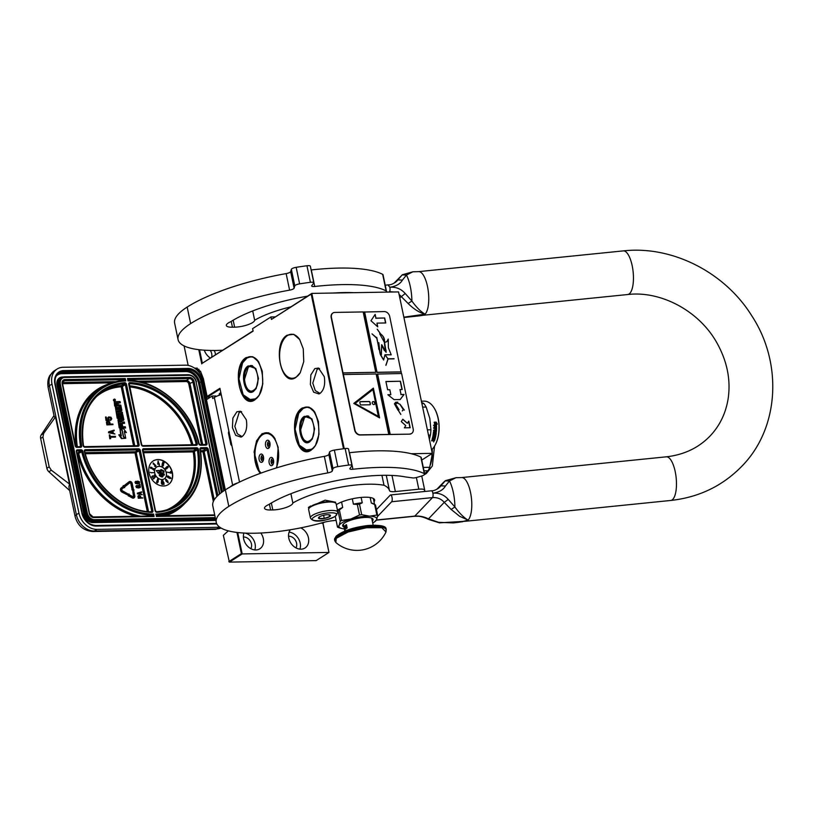 <?xml version="1.0" encoding="UTF-8"?>
<svg xmlns="http://www.w3.org/2000/svg" width="813" height="813" viewBox="0 0 813 813"><rect width="100%" height="100%" fill="white"/><g stroke="black" fill="none" stroke-linecap="round" stroke-linejoin="round"><path stroke-width="1.22" d="M246.197 357.568L252.741 356.714L258.697 361.948L262.274 371.206L262.772 384.021L259.266 395.077L255.008 399.742C240.211 410.656 230.851 365.87 246.197 357.568M259.347 394.945A22.022 12.276 89 0 1 255.221 399.407A22.022 12.276 89 0 1 251.268 400.667A22.022 12.276 89 0 1 238.839 382.476A22.022 12.276 89 0 1 246.552 357.893A22.022 12.276 89 0 1 250.506 356.633A22.022 12.276 89 0 1 258.778 362.09M287.182 335.169L293.727 334.316L299.682 339.549L303.259 348.818L303.757 361.633L300.251 372.679L295.993 377.354C281.196 388.268 271.847 343.472 287.182 335.169M300.332 372.547A22.022 12.276 89 0 1 296.217 377.019A22.022 12.276 89 0 1 292.253 378.269A22.022 12.276 89 0 1 279.824 360.078A22.022 12.276 89 0 1 287.538 335.495A22.022 12.276 89 0 1 291.491 334.245A22.022 12.276 89 0 1 299.773 339.692M259.916 473.501L254.073 452.099L256.583 440.768L262.091 433.654L268.636 432.801L274.591 438.034L278.168 447.292L276.776 467.821M260.414 473.318A22.022 12.276 89 0 1 254.55 452.252A22.022 12.276 89 0 1 262.447 433.979A22.022 12.276 89 0 1 266.4 432.729A22.022 12.276 89 0 1 274.682 438.177M302.385 407.953L308.93 407.089L314.885 412.333L318.462 421.591L318.96 434.406L315.454 445.463L311.196 450.128C296.399 461.042 287.05 416.256 302.385 407.953M315.535 445.331A22.022 12.276 89 0 1 311.42 449.792A22.022 12.276 89 0 1 307.456 451.052A22.022 12.276 89 0 1 295.028 432.862A22.022 12.276 89 0 1 302.741 408.278A22.022 12.276 89 0 1 306.704 407.018A22.022 12.276 89 0 1 314.977 412.476M236.868 411.785L240.557 411.226L246.329 419.813C247.498 427.608 246.065 433.207 242.05 436.601L241.004 437.109L235.709 435.362L232.416 427.638L232.884 418.075L236.868 411.785M242.05 436.601L237.315 433.736L234.825 426.317L239.185 412.404L241.624 411.703M314.814 368.614L318.513 368.055L324.285 376.643C325.444 384.437 324.021 390.037 320.007 393.431L318.96 393.949L313.655 392.191L310.363 384.478L310.84 374.915L314.814 368.614M320.007 393.431L315.271 390.565L312.781 383.147L317.141 369.244L319.57 368.533M343.493 448.756L311.186 294.082L271.44 319.438L270.922 316.958L274.977 316.887M253.067 330.861L202.356 363.218L253.117 331.125L252.599 328.645L270.922 316.958M201.746 363.889L198.768 349.661M184.084 345.901L188.159 365.403M192.427 366.876L200.506 371.287L203.402 378.767L207.102 396.47L219.917 388.289L239.51 482.068M228.321 530.859L223.341 535.32L228.301 530.848M229.378 562.108L242.193 553.927L328.97 552.434L316.145 560.614L229.378 562.108L223.341 535.32M228.829 561.62L241.38 553.623L236.959 532.444M344.224 448.654L311.796 293.402L311.186 294.082M271.44 319.438L311.796 293.402L398.563 291.908L432.292 453.349L398.563 291.908M202.356 363.218L199.541 349.753M193.25 367.324L200.648 371.511M220.069 389.031L207.366 397.13L207.102 396.47M237.721 532.535L242.193 553.927L241.38 553.623M411.185 453.715L432.292 453.349L421.744 460.077M322.964 523.084L328.97 552.434L322.852 523.155L320.678 523.196M204.317 350.179A11.839 9.299 57.5 0 0 210.425 358.066M199.693 373.167L198.9 369.376M196.075 369.285L198.758 369.244M207.366 397.13L210.526 397.079M219.408 394.285A4.472 1.199 -11.8 0 1 219.276 394.071A4.472 1.199 -11.8 0 1 219.937 393.218A4.472 1.199 -11.8 0 1 220.851 392.76M243.412 537.037A7.459 5.854 57.5 0 1 243.788 537.027A7.459 5.854 -122.5 0 1 250.313 541.092A7.459 5.854 -122.5 0 1 250.841 548.673M288.554 536.265A7.459 5.854 57.5 0 1 288.92 536.245A7.459 5.854 -122.5 0 1 295.444 540.32A7.459 5.854 -122.5 0 1 295.973 547.901M243.92 533.043A11.839 9.299 57.5 0 0 246.044 544.364A11.839 9.299 57.5 0 0 255.831 549.964A11.839 9.299 57.5 0 0 259.865 548.775A11.839 9.299 57.5 0 0 260.81 533.023M290.373 529.761A11.839 9.299 57.5 0 0 290.271 542.129A11.839 9.299 57.5 0 0 300.962 549.182A11.839 9.299 57.5 0 0 305.007 548.003A11.839 9.299 57.5 0 0 308.452 537.83A11.839 9.299 57.5 0 0 300.759 527.871M324.336 522.21L322.852 523.155M214.266 350.474A11.839 9.299 -122.5 0 1 215.536 354.803M210.293 350.433A7.459 5.854 -122.5 0 1 211.593 357.324M245.028 533.094A11.839 9.299 -122.5 0 1 254.794 549.913M289.093 532.149A11.839 9.299 -122.5 0 1 299.926 549.141M132.133 489.711L130.852 483.613A0.864 0.671 57.5 0 0 129.806 482.841M130.253 482.637A0.864 0.671 -122.5 0 1 131.127 483.44L132.438 489.711L131.899 489.721L133.241 491.154L134.084 489.944L133.545 489.954L132.184 483.42A2.124 1.667 57.5 0 0 129.176 481.733L124.572 485.351L125.314 486.367L129.917 482.759A0.864 0.671 -122.5 0 1 130.253 482.637M129.115 481.774A2.124 1.667 57.5 0 0 128.901 481.906L124.298 485.524L124.663 486.022M221.014 528.013A17.54 13.78 -122.5 0 1 216.695 528.897L219.256 527.261L96.96 529.375A17.54 13.78 57.5 0 1 78.942 513.084L51.991 384.071A17.54 13.78 57.5 0 1 57.113 369.031L54.552 370.657A17.54 13.78 -122.5 0 0 49.42 385.708L51.991 384.071M219.256 527.261A17.54 13.78 57.5 0 0 219.815 527.241M207.122 399.254L203.402 381.449A17.54 13.78 57.5 0 0 185.394 365.169L63.089 367.273A17.54 13.78 57.5 0 0 57.113 369.031M225.323 489.863L206.482 399.661L212.163 396.043L212.681 398.522L214.327 397.466A12.276 3.303 -11.8 0 1 221.258 394.681M237.985 482.81A12.276 3.303 -11.8 0 0 232.64 485.137L230.994 486.184M212.163 396.043L215.801 395.982L215.923 396.592M54.014 415.575L41.199 434.955A5.264 4.136 -122.5 0 0 40.65 438.492L46.88 468.288A5.264 4.136 -122.5 0 0 48.892 471.774L69.674 490.564M96.96 529.375L94.389 531.011A8.77 4.888 -91 0 1 92.814 531.509L215.12 529.405A8.77 4.888 -91 0 0 216.695 528.897L94.389 531.011A17.54 13.78 -122.5 0 1 76.381 514.72L49.42 385.708A8.77 2.358 -11.8 0 0 48.119 387.374L54.278 416.856L55.477 416.967L69.481 484.04L68.912 486.906L75.07 516.387A8.77 2.358 -11.8 0 1 76.381 514.72L78.942 513.084M231.573 444.061L230.841 444.528L231.99 446.063M230.841 444.528L228.423 432.943L229.154 432.486M228.829 430.971L228.423 432.943M69.481 484.04L51.341 470.209L49.166 466.825L42.937 437.028L43.648 433.39L55.477 416.967M125.812 380.962L124.298 379.681L125.304 378.543L64.959 379.59A4.39 3.445 57.5 0 0 62.184 383.787L75.121 445.737A1.758 1.382 57.5 0 0 76.92 447.363L80.548 447.302A1.758 1.382 57.5 0 0 81.666 445.687A70.619 55.447 57.5 0 1 125.812 380.962L125.304 378.543M80.131 446.723A0.874 0.691 57.5 0 0 80.477 445.961A71.493 56.138 -122.5 0 1 101.899 387.527C108.678 383.238 116.259 380.86 124.643 380.403L124.46 380.454A71.493 56.138 -122.5 0 0 101.899 387.527L98.973 389.397A71.493 56.138 57.5 0 0 77.367 446.764M127.997 380.921L127.489 378.512L127.936 379.62L127.489 378.512L189.592 377.435A4.39 3.445 -122.5 0 1 194.094 381.51L207.03 443.461A1.758 1.382 -122.5 0 1 205.923 445.138L200.557 445.229A1.758 1.382 -122.5 0 1 198.768 443.664A70.619 55.447 57.5 0 0 127.997 380.921L128.098 380.393M76.331 451.52L76.859 451.052A0.874 0.691 -122.5 0 1 77.154 450.961L80.782 450.9A0.874 0.691 -122.5 0 1 81.676 451.682A71.493 56.138 57.5 0 0 152.61 515.198L153.627 514.09A70.619 55.447 57.5 0 1 82.845 451.337A1.758 1.382 -122.5 0 0 81.066 449.782L77.438 449.843A1.758 1.382 -122.5 0 0 76.331 451.52L89.278 513.47A4.39 3.445 -122.5 0 0 93.78 517.535L154.124 516.499L152.763 515.981L93.465 516.997M93.78 517.535L93.302 516.956L152.763 515.981M156.411 515.909L155.811 514.05A70.619 55.447 57.5 0 0 199.947 449.315A1.758 1.382 57.5 0 1 201.075 447.709L206.441 447.617A1.758 1.382 57.5 0 1 208.24 449.243L217.904 495.493M64.959 379.59L64.674 380.708L124.298 379.681L122.976 380.514M152.763 515.93L152.61 515.198L151.431 515.95M113.952 399.407A0.894 0.701 57.5 0 0 114.348 401.083A0.894 0.701 57.5 0 0 114.846 400.789M114.247 401.937L114.633 406.012L119.887 405.839L120.487 409.579L119.196 409.6L118.708 407.283L117.59 407.303L118.068 409.62L117.123 409.64L116.35 406.764L115.314 406.785L117.651 417.984L120.771 418.41L120.446 415.616L121.706 415.392L122.661 419.132L118.22 419.457L119.653 427.577L125.578 428.004L125.304 426.734L122.783 426.774L122.174 423.868L121.056 423.888L121.665 426.795L120.497 426.622L119.826 423.39L124.592 423.309L124.328 422.038L121.798 422.079L121.452 420.412L123.871 419.833L122.783 414.64L119.298 414.213L119.623 417.018L118.495 417.039L117.763 413.522L122.529 413.431L122.265 412.161L117.499 412.242L117.235 410.971L121.889 410.362L120.802 405.159L118.159 404.671L118.058 402.913L120.314 402.821L120.05 401.551L117.692 401.592A0.843 0.661 57.5 0 0 117.163 402.394A0.843 0.661 57.5 0 0 116.3 401.612L114.348 402.181L115.09 405.717L119.663 405.636M117.905 403.146L120.314 402.821M117.285 411.256L121.401 410.982M117.824 413.797L122.529 413.431M119.033 414.457L119.145 417.221M121.513 420.697L123.373 420.463M119.887 423.675L124.592 423.309M121.056 423.888L121.147 426.805M117.956 419.691L119.196 427.872L125.578 428.004M120.466 415.697L121.462 415.88L122.184 419.335M115.314 406.785L117.194 418.278L120.446 418.553M117.59 407.303L117.56 409.63M119.206 405.931L120.151 409.579M119.989 429.173L121.371 435.788L118.779 434.884L121.472 438.603L125.741 438.248L123.444 436.957L122.052 430.331L119.989 429.173L120.781 435.463M124.44 431.998L126.411 432.567L123.718 428.837L119.928 428.898L122.235 430.199L123.617 436.815L125.69 437.983L124.308 431.378L126.411 432.567M110.395 437.221L115.294 437.14L115.436 436.378L110.233 436.469L109.907 434.904L109.288 434.914L110.07 438.634L110.69 438.624L110.355 437.059L115.568 436.967M109.288 434.914L109.796 438.807L110.69 438.624M112.865 431.205L114.257 430.697L114.135 430.118L108.637 431.784L108.8 432.567L114.948 434.03L113.261 433.075L112.855 431.114L114.257 430.697M108.637 431.784L108.525 432.74L114.948 434.03M107.418 421.195L106.422 422.069L106.889 424.914L112.987 424.63L112.865 424.051L110.263 424.091L109.664 421.845L107.773 421.093L106.696 421.896L107.164 424.732L112.987 424.63M105.548 416.998L105.964 420.504L109.46 420.27L108.536 418.228L109.45 417.232L110.812 417.801L111.096 419.162L110.456 419.671L111.035 420.047L111.757 418.766L110.934 417.201L108.647 416.947L107.916 418.238L108.739 419.793L106.757 419.833L106.168 416.988L105.548 416.998L106.239 420.331L109.46 420.27M108.647 416.947L107.672 417.923L108.302 419.803M110.456 419.671L110.304 420.433L111.035 420.047M108.759 417.547L110.538 417.973L110.68 419.569M123.19 485.635L123.291 486.316L121.107 488.034A2.49 1.951 57.5 0 0 121.96 492.099L127.214 494.741L127.529 493.704L122.539 490.879A1.23 0.965 -122.5 0 1 122.123 488.877L124.308 487.16L124.674 487.678L124.714 486.042L123.19 485.635L123.566 486.144L121.381 487.861A2.49 1.951 57.5 0 0 122.235 491.916L127.214 494.741M124.054 487.363L124.674 487.678M133.352 496.784A0.864 0.671 57.5 0 0 133.474 496.154L133.749 495.971A0.864 0.671 -122.5 0 1 132.824 496.692L128.861 494.456L129.013 493.938L127.671 494.385L128.393 496.011L128.545 495.493L132.509 497.729A2.124 1.667 57.5 0 0 134.795 495.96L133.871 491.489L132.814 491.509L133.749 495.971M132.814 491.509L133.474 496.154M128.464 495.778L132.234 497.912A2.124 1.667 57.5 0 0 134.033 497.861M127.671 494.385L128.393 496.011M124.714 486.103L125.314 486.367M131.899 489.721L133.241 491.154M138.759 495.452L137.936 496.143L138.281 498.247L142.925 497.993L140.883 497.586L140.446 495.93L139.023 495.371L138.21 495.971L138.556 498.064L142.925 497.993M140.69 492.678L141.635 491.845L137.509 493.074L137.631 493.654L142.245 494.731L140.974 494.03L140.679 492.587L141.726 492.272M137.509 493.074L137.356 493.826L142.245 494.731M136.665 485.463L135.862 486.225L136.432 487.597L138.657 487.993L140.334 487.363L140.303 485.91L138.576 485.209L137.702 485.95L138.393 487.465L136.797 486.987L136.93 485.381L136.137 486.052L136.35 487.068L137.621 487.77L140.009 487.587M138.139 485.361L137.427 486.133L137.895 487.434M139.592 484.253L139.389 484.792L140.131 484.609M135.812 481.337L134.999 482.099L135.568 483.471L137.793 483.867L139.47 483.237L139.45 481.784L137.712 481.083L136.848 481.824L137.529 483.339L135.944 482.861L136.076 481.266L135.283 481.926L135.486 482.942L136.757 483.644L139.145 483.461M137.275 481.235L136.564 482.007L137.031 483.308M163.494 486.022A14.034 11.026 57.5 0 0 168.271 484.619A14.034 11.026 57.5 0 0 171.462 469.65A14.034 11.026 57.5 0 0 157.966 459.558A14.034 11.026 57.5 0 0 153.179 460.951A14.034 11.026 57.5 0 0 149.988 475.93A14.034 11.026 57.5 0 0 163.494 486.022M114.806 400.799A0.894 0.701 57.5 0 0 114.45 399.112A0.894 0.701 57.5 0 0 114.806 400.799M121.472 438.603L125.741 438.248M119.237 434.589L121.93 438.309M168.179 484.68A14.034 11.026 57.5 0 0 171.258 469.701A14.034 11.026 57.5 0 0 157.783 459.67A14.034 11.026 57.5 0 0 153.088 461.012M114.044 399.671L115.07 399.559L115.222 400.281L114.044 399.671M116.666 402.892L117.042 404.691L115.924 404.711L115.588 403.106L116.666 402.892L116.523 404.701M120.334 420.433L120.68 422.099L119.521 421.927L119.247 420.646L120.334 420.433L120.161 422.11M112.377 431.225L112.743 432.983L109.216 432.16L112.377 431.225L112.418 432.912M109.521 424.101L107.662 424.132L107.54 421.784L108.942 421.957L109.521 424.101M140.324 497.597L138.932 497.627L138.688 496.032L139.897 496.011L140.324 497.597M140.324 492.658L140.588 493.969L137.946 493.359L140.324 492.658L140.263 493.887M138.749 485.574L139.999 486.204L139.125 487.383L138.139 486.235L139.023 485.564M137.885 481.448L139.135 482.079L138.261 483.257L137.275 482.109L138.159 481.438M161.929 479.518A7.022 5.508 57.5 0 0 164.317 478.827A7.022 5.508 57.5 0 0 165.913 471.337A7.022 5.508 57.5 0 0 159.165 466.286A7.022 5.508 57.5 0 0 156.767 466.987A7.022 5.508 57.5 0 0 155.171 474.477A7.022 5.508 57.5 0 0 161.929 479.518M151.218 472.709L153.982 472.648M150.263 472.312L151.533 472.851M150.893 467.516L153.708 470.138L154.236 468.644L153.586 469.518L151.625 467.282L150.435 467.485L151.127 468.542L150.852 467.577L151.564 467.516L153.891 470.026M150.608 467.15L150.263 467.912L151.127 468.542M153.86 468.44L153.464 469.365M155.425 466.093L154.511 466.144L155.517 466.632L155.933 465.697L153.159 462.932L153.301 464.162L153.362 463.369L153.901 463.593L155.374 466.134M153.159 462.932L153.301 464.162M159.043 464.04L158.108 461.052L157.885 463.999L158.789 463.949L159.307 465.168L159.389 463.918M158.108 461.052L157.702 464.111L158.606 464.06L159.307 465.168M162.864 462.038L162.133 464.182L163.403 464.823L162.946 465.737L162.133 464.762L162.661 466.123L163.586 465.097L163.464 463.969L162.61 463.776L162.946 462.526L164.145 462.729L162.864 462.038L162.58 464.203M162.895 462.719L164.043 463.115M162.133 464.762L162.092 465.94L163.128 466.012M162.63 464.172L162.925 465.737M167.061 466.499L165.324 468.217L165.71 469.081L166.838 468.766L167.468 467.648L166.665 467.069L167.763 466.571L168.088 467.607L168.017 466.306L165.506 468.095L165.893 468.969L166.838 468.766M167.011 466.825L168.088 467.607M167.295 472.119L170.994 473.176L170.811 471.51L170.73 472.82L167.295 472.119L171.177 473.054M170.425 471.53L170.506 472.77M167.539 476.022L167.193 476.753L167.935 477.577L170.12 478.593L171.015 478.115L168.078 475.961L167.346 476.398L167.763 477.18L170.852 478.42M165.842 479.599L166.675 479.629L165.669 479.142L165.659 480.127L168.027 482.749L167.803 480.981L166.858 480.331L166.502 481.113L165.933 480.259L165.984 479.487L166.543 479.741M165.669 479.142L166.076 481.205L168.22 482.709M164.063 483.105L162.6 480.493L163.84 484.599L163.88 483.257M161.574 480.453L161.37 483.349L162.194 484.629L162.834 483.938L162.041 480.483L161.34 482.007L162.6 484.436M158.189 481.987L158.311 479.406L157.844 482.282M157.183 481.377L157.773 478.796L156.746 481.723M157.773 478.796L156.492 482.292M155.649 476.601L152.793 478.908L153.708 478.898L155.649 476.601L152.976 478.786L153.708 478.898M152.519 476.205L155.232 476.428L154.633 474.863L154.917 476.154L152.671 475.879L151.858 476.987L152.732 477.526L152.519 476.205L155.415 476.306M152.255 476.032L151.675 477.109L153.027 477.434M154.307 475.026L154.643 476.113M114.257 400.301L114.562 399.722M114.47 399.854L115.07 399.559M115.609 403.187L116.208 403.177M119.267 420.738L119.877 420.717M109.389 432.201L112.103 431.398M107.621 421.856L108.261 421.673M107.987 421.845L108.657 421.764M108.383 421.937L108.942 421.957M108.861 422.425L109.206 424.112M138.84 495.981L139.389 495.798M139.114 495.981L139.684 495.869M139.765 496.397L140.019 497.607M138.129 493.4L140.039 492.841M138.749 485.747L139.318 485.635M139.043 485.808L139.623 485.778M139.348 485.95L139.856 485.991M137.885 481.621L138.454 481.509M138.18 481.682L138.769 481.652M164.277 478.847A7.022 5.508 57.5 0 0 165.811 471.357A7.022 5.508 57.5 0 0 159.074 466.347A7.022 5.508 57.5 0 0 156.726 467.018M154.094 464.66L154.836 464.68M162.783 480.371L164.023 484.477M158.494 479.284L157.397 482.881M158.637 472.648L163.931 475.402L164.399 474.182L158.972 471.347L159.206 470.412L156.289 470.585L158.444 473.39L158.687 472.455L164.114 475.28M156.289 470.585L158.444 473.39M159.511 474.375L159.175 475.087L160.039 476.154L162.072 477.048L162.976 476.52L160.405 474.284L159.358 474.629L159.714 475.605L162.824 476.774M163.128 472.17L164.094 472.16L163.952 471.022L161.269 469.568L160.537 470.026L160.862 471.154L161.523 469.924L162.122 471.022L163.738 471.184L163.067 472.414L163.972 472.323M162.59 470.788L163.555 471.306L163.433 472.18M161.035 470.036L162.427 471.184M160.71 469.721L160.313 470.636L161.157 471.357M158.271 461.754L158.667 463.42L158.027 463.451L158.271 461.754M166.929 468.39L166.004 468.634L166.238 467.485L167.132 467.688L166.645 468.603M167.905 476.296L169.053 477.251L168.169 477.272L167.905 476.296M170.476 478.176L169.399 477.261L170.191 477.241L170.476 478.176M166.899 481.509L167.305 480.798L168.098 482.2L166.899 481.509M162.671 483.318L161.97 483.786L161.584 481.062L162.427 481.642L162.59 483.826M158.189 462.302L158.454 463.43M167.915 476.347L168.433 476.276M162.448 482.902L162.488 483.43M160.283 475.788L159.744 474.833L160.588 474.599L162.59 476.316L160.283 475.788M159.887 474.67L160.588 474.599M160.405 474.721L161.065 474.792M160.883 474.914L161.604 475.077M161.421 475.188L162.051 475.361M161.868 475.483L162.458 475.798M217.803 395.799L221.085 393.878M337.883 512.251L336.125 503.816A14.034 3.77 168.2 0 0 335.363 502.891A14.034 3.77 168.2 0 0 323.909 502.566A14.034 3.77 168.2 0 0 310.739 506.885A14.034 3.77 168.2 0 0 308.981 508.41A14.034 3.77 168.2 0 0 308.645 509.548L310.414 517.993C313.29 522.678 322.893 522.048 335.281 516.418L337.883 512.251A14.034 3.77 168.2 0 0 327.588 510.727A14.034 3.77 168.2 0 0 312.497 515.32A14.034 3.77 168.2 0 0 310.414 517.993M335.363 502.891L334.58 502.424A13.333 3.587 168.2 0 0 324.468 501.987A13.333 3.587 168.2 0 0 312.08 505.686M334.682 516.601C343.584 511.306 321.938 511.682 314.306 516.946C305.403 522.231 327.05 521.865 334.682 516.601M329.59 516.682A6.138 1.646 168.2 0 0 330.169 515.117A6.138 1.646 168.2 0 0 325.159 514.964A6.138 1.646 168.2 0 0 319.397 516.865A6.138 1.646 168.2 0 0 318.625 517.525A6.138 1.646 168.2 0 0 322.182 518.775A6.138 1.646 168.2 0 0 329.59 516.682M319.438 516.804L319.214 518.511L324.255 518.42L329.529 516.621L329.753 514.914M329.529 516.621L329.143 514.802M324.255 518.42L323.604 515.279M319.113 503.074L325.535 501.845M309.153 508.166L308.534 507.922L310.79 506.479L325.129 500.158L335.566 502.21M308.422 507.424L310.698 505.971L311.013 506.469M431.774 457.191A23.689 13.211 -91 0 0 431.845 456.418L432.028 453.512M432.049 451.581L431.998 449.487M424.589 473.664L428.075 470.747A26.138 14.583 89 0 0 428.918 469.091A26.138 14.583 -91 0 0 429.671 467.312L431.845 456.418M428.075 470.747L423.99 470.818M429.671 467.312L423.278 467.414M269.56 447.069A4.167 2.327 -91 0 0 269.845 442.597A4.167 2.327 -91 0 0 267.69 440.189A4.167 2.327 -91 0 0 265.963 441.642A4.167 2.327 -91 0 0 265.678 446.113A4.167 2.327 -91 0 0 267.833 448.522A4.167 2.327 -91 0 0 269.56 447.069M273.148 464.253A4.167 2.327 -91 0 0 273.432 459.782A4.167 2.327 -91 0 0 271.278 457.384A4.167 2.327 -91 0 0 269.55 458.837A4.167 2.327 -91 0 0 269.266 463.308A4.167 2.327 -91 0 0 271.42 465.707A4.167 2.327 -91 0 0 273.148 464.253M261.095 473.075A21.229 11.839 89 0 1 259.123 470.554A21.229 11.839 89 0 1 257.65 440.9A21.229 11.839 -91 0 1 258.585 439.122L258.737 438.857A21.575 12.032 -91 0 0 258.656 438.99M276.196 467.993A21.229 11.839 -91 0 0 274.703 439.183A21.229 11.839 -91 0 0 258.585 439.122M263.107 460.92A4.167 2.327 -91 0 0 263.402 456.449A4.167 2.327 -91 0 0 261.237 454.04A4.167 2.327 -91 0 0 259.52 455.504A4.167 2.327 -91 0 0 259.225 459.965A4.167 2.327 -91 0 0 261.39 462.373A4.167 2.327 -91 0 0 263.107 460.92M261.024 473.095A21.575 12.032 89 0 1 259.286 470.818A21.575 12.032 89 0 1 259.205 470.686M275.129 438.918A21.575 12.032 -91 0 0 266.725 433.126A21.575 12.032 -91 0 0 258.737 438.857M255.882 368.645L250.973 365.454L248.615 366.206L244.002 380.891L246.634 388.726L251.43 391.764L253.798 391.012L256.217 388.411M253.575 391.348L256.146 388.533L258.443 378.482L255.8 368.523L248.25 365.88C238.992 370.891 244.642 397.943 253.575 391.348M246.685 358.35L242.589 362.842L238.931 378.828L243.138 394.671L248.859 399.701L255.15 398.878C269.886 390.901 260.892 347.862 246.685 358.35M253.737 357.354L250.831 356.775L246.898 358.015L242.681 362.689M243.26 394.854L251.583 400.443L255.932 398.919M253.626 390.189C262.04 385.626 256.908 361.043 248.788 367.029C240.363 371.592 245.506 396.185 253.626 390.189M312.04 419.071L307.141 415.88L304.784 416.622L300.17 431.317L302.802 439.152L307.599 442.191L309.966 441.439L312.385 438.837M309.743 441.774L312.314 438.949L314.611 428.908L311.968 418.949L304.418 416.297C295.16 421.317 300.81 448.359 309.743 441.774M302.843 408.776L298.747 413.258L295.099 429.244L299.306 445.087L305.017 450.128L311.318 449.294C326.043 441.327 317.06 398.289 302.843 408.776M311.003 408.329L306.999 407.191L303.066 408.441L298.849 413.106M299.428 445.28L307.751 450.869L311.674 449.619M309.794 440.605C318.208 436.053 313.076 411.459 304.956 417.455C296.532 422.008 301.674 446.601 309.794 440.605M434.162 422.384L435.118 423.004A18.597 10.376 -91 0 0 435.077 422.841M434.061 407.872A25.355 14.136 -91 0 1 434.193 408.065A25.355 14.136 -91 0 1 438.248 418.563A25.355 14.136 89 0 1 434.833 445.605A25.355 14.136 89 0 1 434.721 445.798M434.193 408.065L433.939 407.679A25.874 14.431 -91 0 1 438.085 418.39A25.874 14.431 89 0 1 434.599 446.002A25.874 14.431 89 0 1 431.683 449.802M433.939 407.679A25.874 14.431 -91 0 0 424.132 401.134L421.52 401.175M422.018 403.543L423.827 403.512L421.805 402.547M422.76 407.1L426.164 407.049A28.943 16.148 -91 0 0 423.827 403.512M426.164 407.049L429.803 418.39L430.92 429.782A28.943 16.148 89 0 1 430.423 435.118L429.427 439.04M427.506 429.843L430.92 429.782M428.614 435.148L430.423 435.118M435.311 422.953L434.355 422.323A25.874 14.431 89 0 1 434.63 425.88L433.695 425.25L434.691 427.221L436.337 427.181L435.341 426.51A25.528 14.238 89 0 0 435.118 423.004L435.311 422.953A25.874 14.431 89 0 1 435.534 426.5L435.341 426.51M433.502 425.27L434.63 425.88M435.534 426.5L436.337 427.181M434.691 427.221L436.54 427.181M434.427 422.232L436.012 422.201L437.13 424.193M434.142 422.232L435.209 422.933A25.528 14.238 89 0 1 435.219 422.984M436.357 423.512A25.874 14.431 89 0 1 436.53 427.038L435.636 426.429A25.874 14.431 89 0 0 435.402 422.872L434.335 422.171L436.195 422.14L437.333 424.152L436.164 423.553A25.528 14.238 89 0 1 436.337 426.906M433.126 436.866L433.939 436.988L433.014 436.967A25.528 14.238 89 0 1 432.607 438.654L435.077 438.868A25.874 14.431 89 0 1 434.579 440.544L434.406 440.361A25.528 14.238 89 0 0 434.864 438.868M433.939 436.988A25.874 14.431 89 0 1 433.675 438.105L434.03 437.953A25.528 14.238 89 0 0 434.294 436.845L434.813 436.937A25.528 14.238 89 0 1 434.803 436.977M434.213 438.105A25.874 14.431 89 0 0 434.477 436.977L434.294 436.845M434.477 436.977L434.996 437.069A25.874 14.431 89 0 1 434.67 438.39L435.036 438.227A25.528 14.238 89 0 0 436.053 432.699L435.859 432.435M433.664 428.299L434.914 428.278L433.664 428.278A25.874 14.431 89 0 0 433.675 427.648L436.54 427.872A25.874 14.431 89 0 1 436.347 431.784L433.979 432.201A25.874 14.431 89 0 1 433.766 433.979L434.477 433.959A25.874 14.431 89 0 0 434.63 432.801L436.246 432.78A25.874 14.431 89 0 1 435.209 438.38M434.081 432.089L433.786 432.13A25.528 14.238 89 0 1 433.573 433.878L433.573 433.878M433.888 432.028L436.154 431.723A25.528 14.238 89 0 0 436.337 427.862L436.114 427.587M434.914 428.278A25.874 14.431 89 0 1 434.874 429.792L435.412 429.782L434.874 429.792M435.412 429.782A25.874 14.431 89 0 0 435.453 428.268L435.26 428.248A25.528 14.238 89 0 1 435.219 429.742M435.992 428.37A25.874 14.431 89 0 1 435.931 430.036L433.603 430.077A25.874 14.431 89 0 1 433.563 430.717L434.823 430.697L433.573 430.666M434.823 430.697A25.874 14.431 89 0 1 434.752 431.551L433.481 431.835A25.874 14.431 89 0 1 433.156 434.467L433.156 434.467M435.016 433.095L434.914 433.197A25.528 14.238 89 0 1 434.762 434.335L433.177 434.62M435.575 433.166L435.646 433.268A25.874 14.431 89 0 1 435.382 435.087L433.055 435.128A25.874 14.431 89 0 1 432.943 435.748L435.27 435.707L432.963 435.626M435.27 435.707A25.874 14.431 89 0 1 435.148 436.327L432.77 436.622A25.874 14.431 89 0 1 432.15 439.152L433.156 439.213A25.528 14.238 89 0 1 433.105 439.386M433.329 439.386A25.874 14.431 89 0 1 433.146 439.985L431.815 440.25A25.874 14.431 89 0 1 431.622 440.849L432.79 440.829L431.693 440.656M434.264 440.798L433.075 440.27L433.461 440.809L432.79 440.829M433.827 441.012L433.705 441.987M435.209 433.177L435.107 433.278A25.874 14.431 89 0 1 434.945 434.437L434.488 434.599M433.187 434.64L434.681 434.701M433.309 436.998L433.197 437.099A25.874 14.431 89 0 1 432.78 438.807L432.841 438.908M435.89 430.788L435.89 430.788A25.874 14.431 89 0 1 435.839 431.429L435.097 431.479A25.528 14.238 89 0 0 435.168 430.636L435.636 430.636M435.29 431.54A25.874 14.431 89 0 0 435.362 430.687L435.809 430.677M434.406 439.366A25.874 14.431 89 0 1 434.183 440.118L433.441 440.046A25.528 14.238 89 0 0 433.695 439.203L434.233 439.193M433.695 439.203L433.868 439.376A25.874 14.431 89 0 1 433.614 440.219M432.14 439.233L433.156 439.213M433.288 440.626L434.101 440.616M341.572 502.028L342.7 507.434L339.387 509.944L341.582 520.483A21.666 5.823 168.2 0 0 340.23 521.224L339.133 525.452L337.486 527.098A21.666 5.823 168.2 0 0 338.299 527.515L341.836 528.501A19.299 5.193 168.2 0 0 344.387 528.907M352.293 498.806L353.411 504.162L357.314 504.467L359.519 515.005L350.82 519.029L341.582 520.483M361.124 497.434L362.252 502.81L359.488 504.141L361.683 514.68L369.549 516.164A19.299 5.193 168.2 0 0 350.82 519.029A19.299 5.193 168.2 0 0 339.133 525.452L339.133 525.452A19.299 5.193 168.2 0 0 341.836 528.501M376.876 515.076L369.549 516.164A19.299 5.193 168.2 0 1 376.582 519.72L377.689 515.493A21.666 5.823 168.2 0 0 376.876 515.076L374.671 504.548L371.317 503.054A20.173 5.427 -11.8 0 1 373.746 503.908L375.423 504.914A21.666 5.823 -11.8 0 1 375.484 504.954L377.689 515.493M370.159 497.505L371.317 503.054M373.33 498.46L374.569 504.406M372.73 522.983A19.299 5.193 168.2 0 0 374.905 521.59A19.299 5.193 168.2 0 0 376.582 519.731L374.945 521.367M335.291 516.418L337.486 527.098M337.182 510.462L338.025 510.686L340.23 521.224M337.466 510.249A20.173 5.427 -11.8 0 1 342.7 507.434M338.025 510.686A21.666 5.823 -11.8 0 1 339.387 509.944M359.519 515.005A21.666 5.823 -11.8 0 1 361.683 514.68M357.314 504.467A21.666 5.823 -11.8 0 1 359.488 504.141M353.411 504.162A20.173 5.427 -11.8 0 1 362.252 502.81M374.671 504.548A21.666 5.823 -11.8 0 1 375.423 504.914M372.334 521.103A15.528 4.177 168.2 0 0 372.923 520.279A15.528 4.177 -11.8 0 0 373.055 519.416A15.528 4.177 -11.8 0 0 358.513 518.206A15.528 4.177 -11.8 0 0 342.791 524.893A15.528 4.177 168.2 0 0 342.659 525.767A15.528 4.177 168.2 0 0 344.001 527.027M342.852 524.771A15.528 4.177 168.2 0 0 343.614 525.208M371.948 519.283A15.528 4.177 168.2 0 0 372.486 518.582M388.086 285.048L389.854 287.233C396.012 286.816 401.134 288.91 405.22 293.493L411.896 301.044C416.673 307.619 421.073 311.979 425.108 314.143A21.931 7.703 -95.8 0 0 428.045 289.53A21.931 7.703 -95.8 0 0 418.573 271.644L412.923 271.776L406.459 275.028L402.425 280.089C400.118 284.011 395.921 286.389 389.854 287.233A3.506 1.23 84.2 0 1 389.468 291.664L394.102 291.989M399.234 294.509L408.116 303.493C413.878 309.184 419.549 312.731 425.108 314.143L418.98 315.922L423.004 315.281A21.931 7.703 -95.8 0 0 425.108 314.143L403.97 317.151M405.22 293.493L399.925 297.802M461.835 521.895L468.125 520.076C464.945 518.623 458.989 512.881 454.914 506.977L448.248 499.426C444.122 494.802 439 492.719 432.872 493.166C438.929 492.363 443.115 489.975 445.443 486.022L449.487 480.961L455.951 477.709L461.601 477.577A21.931 7.703 84.2 0 1 471.073 495.463A21.931 7.703 84.2 0 1 468.125 520.076L459.68 516.336L451.134 509.436L444.244 502.373L448.248 499.426M408.116 303.493L411.896 301.044A26.727 9.39 84.2 0 0 406.459 275.028L402.15 274.936L396.683 281.288C393.604 283.747 390.86 284.946 388.431 284.865L385.21 285.19M402.425 280.089L397.77 279.896L395.321 282.457M376.449 519.985L414.793 516.103C419.589 515.788 424.142 516.712 428.451 518.887L438.776 522.353L453.41 522.901C459.64 522.139 459.985 522.373 468.125 520.076A21.931 7.703 84.2 0 1 466.022 521.214L670.715 500.462A21.931 7.703 -95.8 0 0 672.818 499.314A21.931 7.703 -95.8 0 0 675.766 474.711A21.931 7.703 -95.8 0 0 666.284 456.825C683.977 454.823 698.57 447.892 710.064 436.012C719.84 425.717 725.887 413.126 728.214 398.248C730.857 379.458 727.035 360.911 716.751 342.598C698.967 310.769 660.674 290.546 627.687 294.53L423.004 315.281M376.368 520.147L414.457 516.285A3.506 1.23 84.2 0 0 414.793 516.103L432.496 497.597C437.292 497.282 441.215 498.867 444.244 502.373L428.451 518.887L428.685 519.446L439.457 522.85L466.022 521.214M439.416 487.515L445.412 480.676L455.951 477.709M438.339 488.4L440.788 485.828L445.443 486.022M376.449 509.558L390.26 495.127A3.506 1.23 84.2 0 1 390.596 494.944A3.506 1.23 84.2 0 1 392.11 497.8A3.506 1.23 84.2 0 1 391.642 501.743L377.506 516.509M381.927 475.331L384 485.28A57.195 15.376 168.2 0 0 368.421 484.202A57.195 15.376 168.2 0 0 292.843 503.003L290.902 493.715M424.66 474.04A5.264 1.413 168.2 0 0 424.305 473.654L420.849 457.109A5.264 1.413 -11.8 0 1 421.205 457.495L424.66 474.04A5.264 1.413 168.2 0 1 421.175 476.154L416.642 477.465A3.689 0.986 168.2 0 1 412.73 477.922L405.087 476.875A83.861 22.551 168.2 0 0 382.344 475.32A83.861 22.551 168.2 0 0 268.89 504.497A13.333 3.587 168.2 0 0 264.53 508.277A13.333 3.587 168.2 0 0 270.627 509.985L272.802 509.944A13.333 3.587 168.2 0 0 286.064 507.495A13.333 3.587 168.2 0 0 292.843 503.003M424.305 473.654A112.285 30.183 168.2 0 0 380.596 467.394A112.285 30.183 168.2 0 0 352.933 469.253A4.39 1.179 -11.8 0 1 349.844 468.766A4.39 1.179 -11.8 0 1 349.966 468.379L351.866 465.91A4.39 1.179 168.2 0 0 351.988 465.524A4.39 1.179 168.2 0 0 348.604 465.066A128.952 34.664 168.2 0 0 337.812 466.642A4.39 1.179 168.2 0 0 332.984 468.654L332.293 470.951A4.39 1.179 -11.8 0 1 327.781 472.912A112.285 30.183 168.2 0 0 228.809 506.387A84.206 22.642 168.2 0 0 216.258 522.403A84.206 22.642 168.2 0 0 322.69 522.637A17.54 4.715 -11.8 0 1 333.056 520.676L336.074 520.361M420.849 457.109A112.285 30.183 168.2 0 0 377.141 450.849A112.285 30.183 168.2 0 0 349.478 452.709L352.933 469.253M332.984 468.654L329.529 452.119L328.838 454.406A4.39 1.179 168.2 0 1 324.326 456.367A112.285 30.183 168.2 0 0 225.353 489.843A84.206 22.642 168.2 0 0 212.803 505.859L216.258 522.403M329.529 452.119A4.39 1.179 -11.8 0 1 334.356 450.097A128.952 34.664 168.2 0 1 345.149 448.532A4.39 1.179 -11.8 0 1 348.533 448.979L351.988 465.524M423.919 491.56L424.295 491.164A8.77 2.358 168.2 0 0 424.711 490.198A8.77 2.358 168.2 0 0 418.807 489.192L395.362 491.57A8.77 2.358 -11.8 0 1 389.457 490.574A68.953 18.536 168.2 0 0 384 485.28M319.174 503.034A8.821 2.368 -11.8 0 1 324.631 501.967M374.021 501.784A21.057 5.661 168.2 0 0 374.63 499.924A21.057 5.661 168.2 0 0 359.183 497.637A21.057 5.661 168.2 0 0 336.552 504.527A21.057 5.661 168.2 0 0 336.308 504.68M290.627 306.908A57.195 15.376 168.2 0 0 254.652 320.22L252.711 310.942M354.051 292.68A83.861 22.551 168.2 0 0 344.153 292.548A83.861 22.551 168.2 0 0 333.279 293.036M385.89 292.131A5.264 1.413 168.2 0 0 386.48 291.257A5.264 1.413 168.2 0 0 386.124 290.881A112.285 30.183 168.2 0 0 342.415 284.611A112.285 30.183 168.2 0 0 314.743 286.481A4.39 1.179 -11.8 0 1 311.664 285.983A4.39 1.179 -11.8 0 1 311.786 285.597L313.686 283.137A4.39 1.179 168.2 0 0 313.808 282.751A4.39 1.179 168.2 0 0 310.414 282.294A128.952 34.664 168.2 0 0 299.621 283.859A4.39 1.179 168.2 0 0 294.804 285.881L294.103 288.168A4.39 1.179 -11.8 0 1 289.601 290.139A112.285 30.183 168.2 0 0 190.628 323.615A84.206 22.642 168.2 0 0 178.077 339.631A84.206 22.642 168.2 0 0 222.691 350.24M386.124 290.881L382.669 274.337A112.285 30.183 168.2 0 0 338.96 268.077A112.285 30.183 168.2 0 0 311.288 269.936L314.743 286.481M294.804 285.881L291.349 269.337L290.648 271.633A4.39 1.179 168.2 0 1 286.146 273.595A112.285 30.183 168.2 0 0 187.173 307.07A84.206 22.642 168.2 0 0 174.622 323.086L178.077 339.631M291.349 269.337A4.39 1.179 -11.8 0 1 296.166 267.325A128.952 34.664 168.2 0 1 306.958 265.749A4.39 1.179 -11.8 0 1 310.353 266.207L313.808 282.751M382.669 274.337A5.264 1.413 -11.8 0 1 383.025 274.723L386.48 291.257M307.416 296.196A83.861 22.551 168.2 0 0 230.709 321.714A13.333 3.587 168.2 0 0 226.349 325.495A13.333 3.587 168.2 0 0 232.437 327.212L234.622 327.172A13.333 3.587 168.2 0 0 247.874 324.722A13.333 3.587 168.2 0 0 254.652 320.22M386.002 531.966A32.103 32.103 0 0 1 335.82 542.454L336.267 538.318L348.076 532.017L366.48 527.728L381.815 527.708L386.002 531.976L386.104 529.111A26.321 7.073 -11.8 0 0 363.706 526.692A26.321 7.073 -11.8 0 0 335.83 536.986A26.321 7.073 -11.8 0 0 334.58 539.883L336.013 536.295C342.7 530.899 353.36 527.291 368.004 525.493C380.311 524.832 386.338 526.041 386.104 529.111M336.47 536.072L360.637 526.611L375.352 525.198L384.143 527.109M346.795 528.186A1.758 0.62 -95.8 0 0 346.805 526.306L346.46 524.649A14.471 3.892 168.2 0 0 344.783 525.94A14.471 3.892 168.2 0 0 344.092 527.129L344.783 530.432A14.471 3.892 168.2 0 1 345.474 529.243A14.471 3.892 168.2 0 1 347.151 527.962L346.805 526.306A1.758 0.62 -95.8 0 0 346.094 525.127A1.758 0.62 -95.8 0 0 345.921 525.218L344.092 527.129M346.46 524.649L345.921 525.218A1.758 0.62 -95.8 0 0 345.738 527.434A1.758 0.62 -95.8 0 0 346.267 528.562M345.586 529.141A1.758 0.62 -95.8 0 0 345.515 527.657A1.758 0.62 -95.8 0 0 344.803 526.478A1.758 0.62 -95.8 0 0 344.631 526.57A1.758 0.62 -95.8 0 0 344.438 528.775A1.758 0.62 -95.8 0 0 344.976 529.913M344.966 526.519A1.758 0.62 -95.8 0 0 344.702 527.261M345.962 526.651A1.758 0.62 -95.8 0 0 346.064 527.393A1.758 0.62 -95.8 0 0 346.47 528.409M346.267 525.168A1.758 0.62 -95.8 0 0 345.962 526.174M345.037 529.019L345.139 527.942M344.732 527.8L344.722 529.283L345.474 528.968M346.308 526.367L346.45 528.003L346.358 525.706L345.901 526.174M346.877 527.8L346.704 525.92M345.027 526.926L345.352 528.978L345.261 526.895M345.058 528.735L344.834 527.119L344.397 527.83M345.281 528.623L344.753 529.039M346.114 526.783L346.47 527.789L346.368 526.753M332.852 313.046A5.264 4.136 57.5 0 0 332.71 313.127A5.264 4.136 57.5 0 0 331.176 317.639L354.671 430.118A5.264 4.136 57.5 0 0 360.078 435.006L409.579 434.152A5.264 4.136 57.5 0 0 411.368 433.624A5.264 4.136 57.5 0 0 411.51 433.532M409.854 433.979A5.264 4.136 57.5 0 0 411.642 433.451A5.264 4.136 57.5 0 0 413.187 428.939L401.612 373.523L377.405 374.061L390.016 434.427L409.579 434.152M343.025 372.872L375.779 372.313L363.167 311.938L334.783 312.426A5.264 4.136 57.5 0 0 332.984 312.954A5.264 4.136 57.5 0 0 331.45 317.466L354.946 429.945A5.264 4.136 57.5 0 0 360.352 434.833L390.016 434.427M401.398 373.533L389.691 316.46A5.264 4.136 57.5 0 0 384.285 311.572L363.198 312.05M404.356 427.831L410.179 427.729L408.797 421.114L407.354 423.278L402.852 419.213L401.287 421.581L405.789 425.656L404.356 427.831M385.901 381.5L387.628 389.773L389.813 389.732L390.85 394.691L387.872 394.742L394.031 399.6L400.189 399.559L404.031 394.468L401.043 394.518L400.006 389.559L402.191 389.518L400.463 381.246L385.901 381.5M400.779 414.447L398.146 410.108L399.051 409.793L395.311 403.655L394.803 404.051L395.728 402.364L399.915 404.295L403.268 409.559L402.384 410.88L403.36 409.691L404.356 410.108L399.986 404.234L395.667 402.272L394.844 404.163L395.372 403.756L399 409.691L398.085 410.016L400.839 414.376M394.732 404.234L397.984 410.199L394.661 404.274M390.199 434.315L377.588 373.939M388.746 434.335L376.124 373.97L343.371 374.529M353.787 403.4L379.59 417.892L373.37 388.126L353.787 403.4M401.083 371.988L377.059 372.405L364.448 312.029M375.779 372.313L342.842 372.994M364.631 311.907L377.059 372.405M375.159 314.407L370.972 320.729L377.76 326.856L376.978 323.117L385.748 322.964L384.712 317.985L375.941 318.137L375.159 314.407M376.775 338.076L376.653 337.405M372.008 333.848L376.876 338.015L372.008 333.848L376.805 338.279L380.362 354.62L383.614 360.017L384.976 354.732L391.195 354.803L388.37 347.679L388.248 339.051L386.815 341.704L384.458 342.425C384.925 339.031 383.685 336.236 380.728 334.041L377.283 329.224L380.535 333.95L379.61 333.838C386.734 336.46 382.862 344.864 386.063 350.159L384.285 350.362L381.622 344.732L381.368 354.559L379.895 352.812L378.807 342.659L378.746 348.035L376.775 337.385M384.925 354.763L391.134 354.844M388.197 339.112L386.764 341.734M385.067 354.742L387.933 358.879L385.962 365.291L388.075 358.97L394.081 358.858L388.035 358.797L384.945 354.814M401.266 371.876L377.242 372.283M407.354 423.278L402.74 419.386M409.965 427.729L408.634 421.347M400.463 381.246L385.931 381.612M401.988 389.518L400.281 381.368M400.006 389.559L401.043 394.518M404.031 394.468L400.86 394.63M400.108 399.61L403.848 394.579M390.85 394.691L387.974 394.854M397.791 402.14L395.636 402.293M399 409.691L398.055 410.037M404.356 410.108L403.268 409.6M403.36 409.691L402.293 410.941M396.541 403.583L395.27 403.675M394.437 403.736L395.494 402.516M379.356 417.76L373.197 388.258M375.941 318.137L374.996 314.641M384.712 317.985L375.758 318.259M385.545 322.974L384.529 318.107M376.978 323.117L377.506 326.623M376.826 337.974L378.746 348.035M378.665 348.086L378.797 349.275M384.559 342.364L386.185 352.283L381.815 344.814L381.277 354.864L381.632 344.936M386.185 352.283L384.366 342.253L379.641 333.757M381.236 354.671L379.956 352.994L381.236 354.671L380.758 354.895M381.378 354.803L380.362 354.62L378.716 342.72M384.346 350.515L386.094 350.373L386.002 352.202L384.59 350.22M381.297 354.6L379.823 352.862M385.982 350.21L384.214 350.413M380.657 334.092L377.212 329.265M380.464 354.559L383.706 359.946M388.035 358.797L394.051 358.696M388.075 358.97L385.84 365.22M378.38 416.591L355.057 403.492L372.943 389.569L378.38 416.591M378.563 416.48L355.057 403.492M355.24 403.38L372.943 389.569M373.868 404.549A1.575 1.24 57.5 0 0 373.248 401.571A1.575 1.24 57.5 0 0 373.868 404.549M360.2 404.122A0.874 0.691 57.5 0 0 361.104 404.935L369.834 404.783A0.874 0.691 57.5 0 0 370.393 403.949L370.047 402.293A0.874 0.691 57.5 0 0 369.143 401.48L360.413 401.632A0.874 0.691 57.5 0 0 359.854 402.465L360.2 404.122M374.305 404.447A1.575 1.24 57.5 0 0 372.618 401.795M370.037 404.742A0.874 0.691 57.5 0 0 370.21 404.061L369.864 402.405A0.874 0.691 57.5 0 0 368.96 401.592L360.23 401.744A0.874 0.691 57.5 0 0 360.027 401.785M194.612 368.177L197.285 368.126M216.827 523.989L96.269 526.072A14.034 11.026 -122.5 0 1 81.859 513.033L54.898 384.021A14.034 11.026 -122.5 0 1 63.78 370.586L187.833 368.441A14.034 11.026 -122.5 0 1 202.244 381.47L224.937 490.117M216.583 523.45L95.954 525.523M96.269 526.072L95.639 525.533M216.563 523.399L95.792 525.483C89.054 524.873 84.542 520.767 82.255 513.145L55.304 384.132C54.451 379.051 55.68 375.342 59.014 373.015A13.16 10.335 -122.5 0 1 63.495 371.704L187.549 369.559A13.16 10.335 -122.5 0 1 201.055 381.775L223.839 490.839M63.78 370.586L62.123 372.578L186.167 370.433A13.16 10.335 -122.5 0 1 199.683 382.659L222.477 491.784M187.833 368.441L185.882 371.561A12.276 9.644 -122.5 0 1 198.494 382.964L202.244 381.47M232.64 485.137L214.327 397.466M58.353 373.482A13.16 10.335 -122.5 0 1 62.123 372.578L61.839 373.695L185.882 371.561M43.648 433.39L41.199 434.955M51.341 470.209L48.892 471.774M49.166 466.825L46.88 468.288M42.937 437.028L40.65 438.492M56.168 376.165A12.276 9.644 -122.5 0 1 61.839 373.695M198.494 382.964L221.4 492.576M63.119 376.998L62.53 377.008A8.77 6.89 57.5 0 0 56.981 385.403L83.932 514.426A8.77 6.89 57.5 0 0 92.936 522.566L215.852 520.442M92.936 522.566L93.221 521.448L215.618 519.334M83.932 514.426L85.121 514.121A7.896 6.199 57.5 0 0 93.221 521.448L94.237 520.808A7.896 6.199 -122.5 0 1 86.127 513.47L85.121 514.121L58.16 385.098L56.981 385.403M64.481 376.897L188.372 374.712L64.329 376.846L60.467 378.33A7.896 6.199 57.5 0 0 58.16 385.098L59.176 384.458A7.896 6.199 -122.5 0 1 61.483 377.689A7.896 6.199 -122.5 0 1 64.166 376.897L64.796 377.435L188.85 375.291A7.022 5.508 -122.5 0 1 196.055 381.805L219.51 494.08M215.496 518.714L94.237 520.808L94.521 519.69A7.022 5.508 -122.5 0 1 87.316 513.166L60.355 384.153A7.022 5.508 -122.5 0 1 64.796 377.435M87.316 513.166L86.127 513.47L59.176 384.458L60.355 384.153M215.262 517.596L94.521 519.69M196.319 382.09L196.451 381.917C195.161 377.476 192.468 375.078 188.372 374.712L188.85 375.291M219.825 493.806L196.055 381.805M154.124 516.499L153.627 514.09M214.815 515.452L156.309 516.458M126.513 384.325L139.114 444.63A1.758 1.382 -122.5 0 1 137.997 446.307L84.918 447.221A1.758 1.382 -122.5 0 1 83.099 445.524A68.861 54.075 -122.5 0 1 124.643 382.699A1.758 1.382 -122.5 0 1 126.513 384.325L125.324 384.62L137.925 444.935A0.874 0.691 -122.5 0 1 137.59 445.727M85.436 449.701L138.515 448.786A1.758 1.382 -122.5 0 1 140.324 450.422L152.915 510.727A1.758 1.382 -122.5 0 1 151.746 512.403A68.861 54.075 -122.5 0 1 84.339 451.459A1.758 1.382 -122.5 0 1 85.436 449.701L85.152 450.829L138.23 449.904A0.874 0.691 -122.5 0 1 139.135 450.727L151.736 511.031A0.874 0.691 -122.5 0 1 151.381 511.834M155.1 510.686L142.509 450.382A1.758 1.382 -122.5 0 1 143.616 448.705L196.695 447.78A1.758 1.382 -122.5 0 1 198.514 449.487A68.861 54.075 -122.5 0 1 156.97 512.312A1.758 1.382 -122.5 0 1 155.1 510.686L155.374 510.971M196.177 445.3L143.098 446.215A1.758 1.382 -122.5 0 1 141.299 444.589L128.698 384.285A1.758 1.382 -122.5 0 1 129.877 382.608A68.861 54.075 -122.5 0 1 197.274 443.552A1.758 1.382 -122.5 0 1 196.177 445.3L195.709 444.721L142.783 445.676M79.268 446.733L81.666 445.687M76.615 446.825L80.07 446.713L80.548 447.302M76.29 446.825L76.92 447.363M62.733 381.947L64.674 380.708A3.506 2.754 57.5 0 0 63.475 381.063L62.581 383.899L75.528 445.849L76.452 446.774L80.213 446.672M189.592 377.435L189.297 378.553A3.506 2.754 -122.5 0 1 192.905 381.815L205.841 443.756A0.874 0.691 -122.5 0 1 205.506 444.559M128.098 379.61L189.297 378.553L186.37 380.423A3.506 2.754 -122.5 0 1 189.978 383.685L202.701 444.599M194.094 381.51L188.789 383.99L201.451 444.62M207.03 443.461L204.581 444.569M205.923 445.138L205.445 444.548L200.242 444.691M200.557 445.229L199.927 444.691M89.278 513.47L93.149 517.007M76.605 451.804L89.542 513.745M77.438 449.843L76.737 451.225M81.066 449.782L80.782 450.9L77.845 452.77A0.874 0.691 -122.5 0 1 78.739 453.552A71.493 56.138 57.5 0 0 140.517 516.143M82.845 451.337L77.56 453.888L77.845 452.77L76.971 452.78M216.868 496.519L207.051 449.548A0.874 0.691 57.5 0 0 206.156 448.735L200.791 448.827A0.874 0.691 57.5 0 0 200.486 448.918L200.354 449.457C204.053 475.788 196.868 495.32 178.799 508.074A71.493 56.138 -122.5 0 0 200.222 449.63L199.947 449.315M162.011 515.767A71.493 56.138 57.5 0 0 175.862 509.934L178.799 508.074A71.493 56.138 -122.5 0 1 156.411 515.127M200.364 449.091L201.075 447.709M200.547 450.646L203.22 450.605L206.156 448.735L206.441 447.617M200.709 451.764L202.935 451.723L203.22 450.605A0.874 0.691 -122.5 0 1 204.124 451.418L208.24 449.243M156.35 514.822L156.574 515.899L214.693 514.903L156.563 515.859M139.114 444.63L136.665 445.737M137.997 446.307L137.529 445.727L84.603 446.683M84.918 447.221L84.288 446.693M137.671 445.687L84.44 446.642L83.505 445.666C80.111 420.748 86.879 402.354 103.79 390.484A67.987 53.384 -122.5 0 1 124.389 383.807A0.874 0.691 -122.5 0 1 125.324 384.62L122.397 386.49L134.775 445.768M124.643 382.699L124.389 383.807L121.462 385.677A0.874 0.691 -122.5 0 1 122.397 386.49L121.208 386.795L133.535 445.788M138.515 448.786L138.23 449.904L135.304 451.774A0.874 0.691 -122.5 0 1 136.208 452.587L148.545 511.651M140.324 450.422L135.019 452.892L135.304 451.774L85.019 452.648M152.915 510.727L150.547 511.784M151.746 512.403L151.147 511.865M151.482 511.784L151.32 511.824C122.966 511.58 92.113 483.715 84.735 451.54L84.847 450.91A0.874 0.691 -122.5 0 1 85.152 450.829L84.735 451.093M156.97 512.312L155.507 510.798L143.027 449.904A0.874 0.691 -122.5 0 1 143.332 449.823L196.411 448.908A0.874 0.691 -122.5 0 1 197.325 449.752A67.987 53.384 -122.5 0 1 176.909 505.107A67.987 53.384 -122.5 0 1 156.604 511.763M143.616 448.705L142.915 450.087M196.695 447.78L196.411 448.908L193.484 450.778A0.874 0.691 -122.5 0 1 194.388 451.622A67.987 53.384 -122.5 0 1 175.425 506.011M198.514 449.487L193.199 451.896L193.484 450.778L143.149 451.642M176.909 505.107C170.821 508.979 164.002 511.184 156.452 511.733L156.309 511.784M143.098 446.215L142.468 445.687M195.852 444.681L142.621 445.636L141.696 444.701L129.226 383.807A0.874 0.691 -122.5 0 1 129.552 383.726A67.987 53.384 -122.5 0 1 196.096 443.888A0.874 0.691 -122.5 0 1 195.77 444.721M129.877 382.608L129.094 384.021M197.274 443.552L194.774 444.731M62.55 382.567L115.883 381.643M137.427 381.267L186.37 380.423L186.086 381.541A2.632 2.063 -122.5 0 1 188.789 383.99M213.341 501.53L202.935 451.723L204.124 451.418L214.236 499.822M102.347 391.449A67.987 53.384 -122.5 0 1 121.462 385.677L121.208 386.795A67.103 52.693 -122.5 0 0 95.324 397.618M129.379 385.758A67.987 53.384 -122.5 0 1 192.915 444.762M108.678 383.98A72.367 56.829 57.5 0 0 76.127 446.683M62.54 383.675L111.727 382.832M142.041 382.303L186.086 381.541M77.205 453.898L77.56 453.888A72.367 56.829 57.5 0 0 135.537 516.225M165.964 515.696A72.367 56.829 57.5 0 0 184.866 503.42M85.324 453.756L135.019 452.892L147.265 511.519M143.383 452.75L193.199 451.896A67.103 52.693 -122.5 0 1 166.868 509.781M129.633 386.937A67.103 52.693 -122.5 0 1 191.644 444.792M271.522 462.495L271.583 462.597C272.64 463.105 272.995 462.434 272.64 460.575L272.579 460.463C271.522 459.955 271.166 460.636 271.522 462.495M267.924 445.3L267.995 445.412C269.052 445.92 269.398 445.239 269.052 443.38L268.981 443.278C267.924 442.77 267.579 443.441 267.924 445.3M261.481 459.152L261.542 459.264C262.609 459.772 262.955 459.091 262.599 457.231L262.538 457.13C261.481 456.621 261.125 457.292 261.481 459.152M425.636 472.902A23.689 13.211 89 0 1 424.61 473.806M432.191 449.284A23.689 13.211 89 0 1 432.313 452.841M432.313 453.248A23.689 13.211 89 0 1 430.311 465.046M252.497 365.708A12.978 7.246 -91 0 0 251.563 365.616L248.991 366.429C241.339 370.586 243.666 392.344 252.01 391.581A12.978 7.246 -91 0 0 252.934 391.46M251.705 365.616A12.978 7.246 -91 0 1 251.857 365.616L252.223 365.626A12.978 7.246 -91 0 0 251.857 365.616L251.563 365.616A12.978 7.246 -91 0 0 249.225 366.358M252.152 391.571A12.978 7.246 -91 0 0 252.304 391.571A12.978 7.246 -91 0 0 252.68 391.551L252.01 391.581M308.655 416.134A12.978 7.246 -91 0 0 307.731 416.043L305.16 416.856C297.507 421.012 299.834 442.77 308.178 441.998A12.978 7.246 -91 0 0 309.103 441.876M307.873 416.043A12.978 7.246 -91 0 1 308.025 416.032L308.391 416.043A12.978 7.246 -91 0 0 308.025 416.032L307.731 416.043A12.978 7.246 -91 0 0 305.393 416.784M308.32 441.998A12.978 7.246 -91 0 0 308.473 441.998A12.978 7.246 -91 0 0 308.849 441.977L308.178 441.998M386.043 292.009L389.081 292.07M670.715 500.462C698.824 497.383 722.503 486.001 741.761 466.327C779.362 428.309 782.949 362.944 751.558 315.454C724.566 272.131 672.016 245.404 623.266 250.892A21.931 7.703 84.2 0 1 632.738 268.778A21.931 7.703 84.2 0 1 629.801 293.381A21.931 7.703 84.2 0 1 627.687 294.53M393.878 283.331L402.384 274.743L412.923 271.776M451.134 509.436L454.914 506.977A26.727 9.39 -95.8 0 0 449.487 480.961L445.168 480.869M438.776 522.353L439.457 522.85M439.711 487.221L439.711 487.221C436.611 489.69 433.857 490.889 431.449 490.798L431.449 490.798A3.506 1.23 84.2 0 1 432.872 493.166A3.506 1.23 -95.8 0 1 432.496 497.597L391.642 501.743M225.353 489.843L228.809 506.387M324.326 456.367L327.781 472.912M328.838 454.406L332.293 470.951M337.812 466.642L334.356 450.097M348.604 465.066L345.149 448.532M270.627 509.985L269.408 504.172M272.802 509.944L271.349 502.983M386.266 475.3L389.457 490.574M391.988 475.442L395.362 491.57M418.807 489.192L416.368 477.536M187.173 307.07L190.628 323.615M286.146 273.595L289.601 290.139M290.648 271.633L294.103 288.168M299.621 283.859L296.166 267.325M310.414 282.294L306.958 265.749M232.437 327.212L231.227 321.389M234.622 327.172L233.168 320.21M335.82 542.454L334.763 540.747A26.321 7.073 -11.8 0 1 336.013 537.85A26.321 7.073 -11.8 0 1 363.878 527.556A26.321 7.073 -11.8 0 1 386.287 529.985M384.458 342.425L386.134 352.303M381.764 344.844L381.317 354.834M219.307 393.827L219.591 395.169M221.055 528.044L215.12 529.405M92.814 531.509C83.556 530.757 77.642 525.716 75.07 516.387M48.119 387.374C46.93 379.915 49.522 375.962 50.071 375.21L54.552 370.657M205.587 444.508L200.079 444.64L199.165 443.756C191.421 409.579 158.494 380.078 128.22 380.342M128.261 380.372L128.037 379.295M309.509 507.658L308.981 508.41M272.721 458.237L271.44 459.457L270.942 461.632L271.572 463.735L272.833 464.802M269.133 441.042L267.843 442.272L267.345 444.447L267.985 446.54L269.245 447.617M262.69 454.894L261.4 456.123L260.902 458.298L261.369 460.117L262.802 461.469M434.559 446.083L432.323 466.032L426.286 473.532L424.427 474.599M268.747 433.085L266.725 433.126M252.965 400.423L251.583 400.453M251.888 356.755L250.831 356.775M309.001 450.849L307.751 450.869M308.249 407.171L306.999 407.191M374.905 521.59L375.626 521.031M623.266 250.892L418.573 271.644M404.031 317.487L418.98 315.922M461.601 477.577L666.284 456.825M414.457 516.285L418.482 516.285C418.634 516.296 422.282 516.346 428.685 519.446M443.41 482.455L436.896 489.263M445.412 480.676L443.42 482.444M431.449 490.798L390.596 494.944M421.744 475.981L424.711 490.198M334.763 540.747L334.58 539.883M344.844 531.082L343.381 524.07M373.177 525.157L371.714 518.145"/></g></svg>
